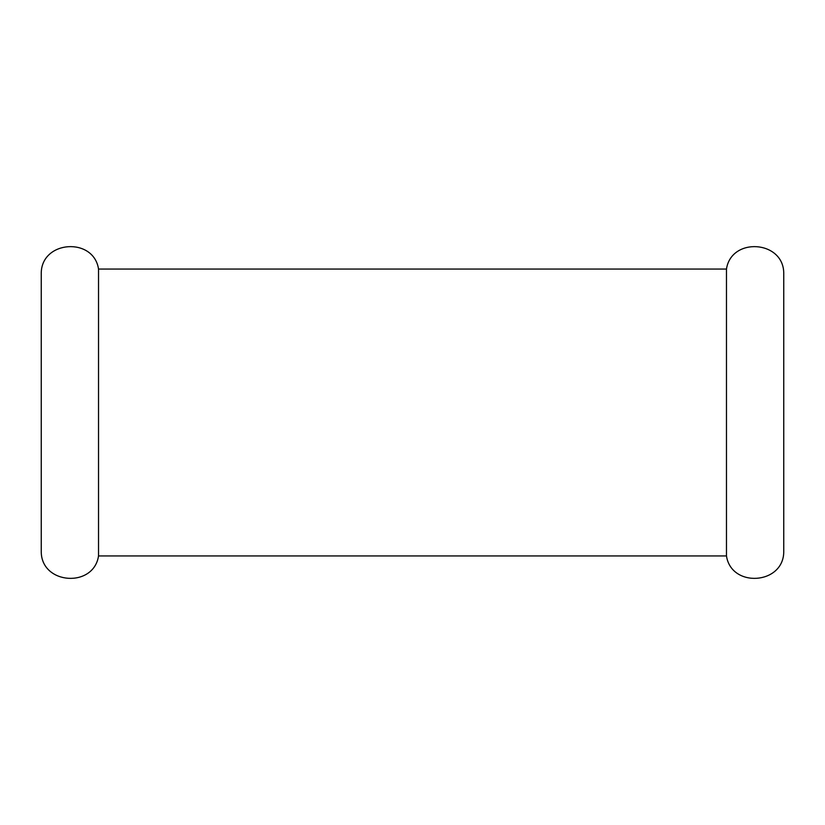 <?xml version="1.0" encoding="UTF-8"?>
<svg xmlns="http://www.w3.org/2000/svg" width="825" height="825" viewBox="0 0 825 825"><rect width="100%" height="100%" fill="white"/><g stroke="black" fill="none" stroke-linecap="round" stroke-linejoin="round"><path stroke-width="1.24" d="M726.474 269.053C731.311 236.909 783.203 240.353 783.75 272.848L783.75 552.152C783.203 584.647 731.311 588.091 726.474 555.947L98.526 555.947L98.526 269.053L726.474 269.053L726.474 555.947M98.526 269.053C93.699 236.909 41.797 240.353 41.25 272.848L41.25 552.152C41.797 584.647 93.699 588.091 98.526 555.947"/></g></svg>
